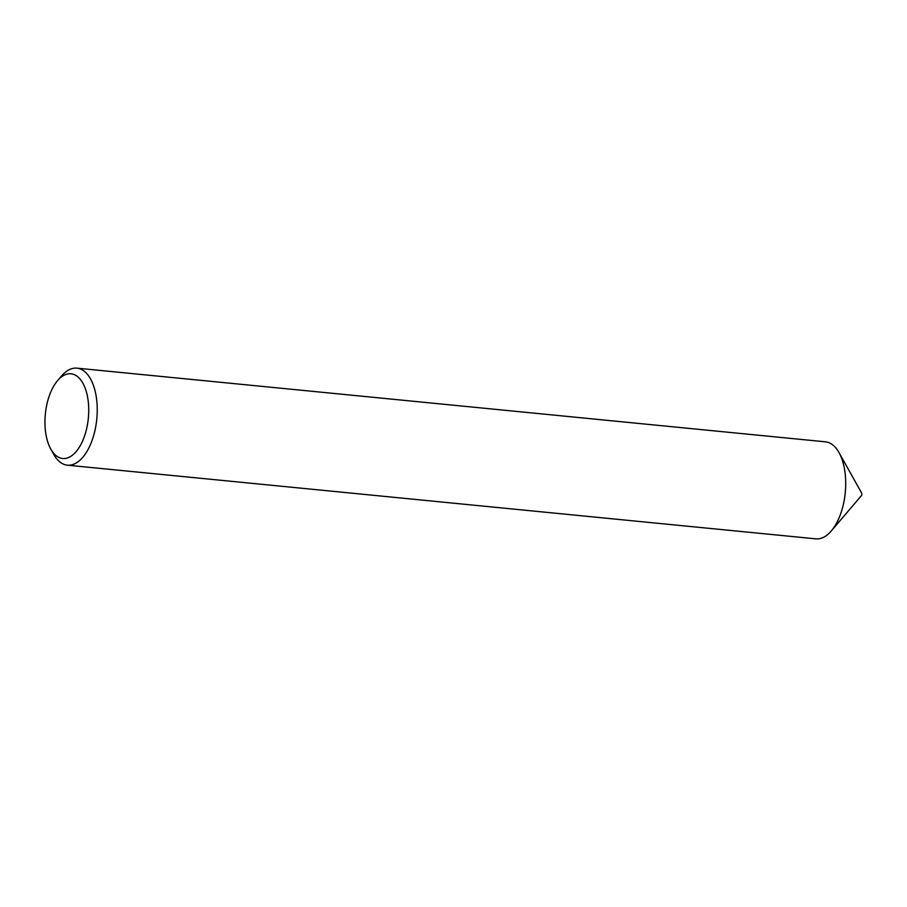 <?xml version="1.0" encoding="UTF-8"?>
<svg xmlns="http://www.w3.org/2000/svg" width="907" height="907" viewBox="0 0 907 907"><rect width="100%" height="100%" fill="white"/><g stroke="black" fill="none" stroke-linecap="round" stroke-linejoin="round"><path stroke-width="1.36" d="M57.549 380.668L61.506 376.031A48.751 24.738 95.6 0 1 64.182 373.242A48.751 24.738 95.6 0 1 76.925 368.151L825.404 441.822A48.751 24.738 95.6 0 1 838.998 452.559A48.751 24.738 95.6 0 1 831.277 530.969A48.751 24.738 95.6 0 1 828.601 533.758A48.751 24.738 95.6 0 1 815.858 538.849L67.379 465.178A48.751 24.738 95.6 0 1 53.796 454.441L50.815 449.124A42.561 21.598 -84.4 0 0 73.796 454.044A42.561 21.598 -84.4 0 0 87.605 397.13A42.561 21.598 -84.4 0 0 59.885 378.242A42.561 21.598 -84.4 0 0 57.549 380.668A42.561 21.598 -84.4 0 0 50.815 449.124M76.925 368.151A48.751 24.738 95.6 0 1 97.185 406.653A48.751 24.738 95.6 0 1 80.122 460.076A48.751 24.738 95.6 0 1 67.379 465.178M838.998 452.559L861.65 493.057A1.621 0.828 95.6 0 1 861.389 495.664A1.621 0.828 95.6 0 1 861.299 495.766M861.389 495.664L831.277 530.969"/></g></svg>
